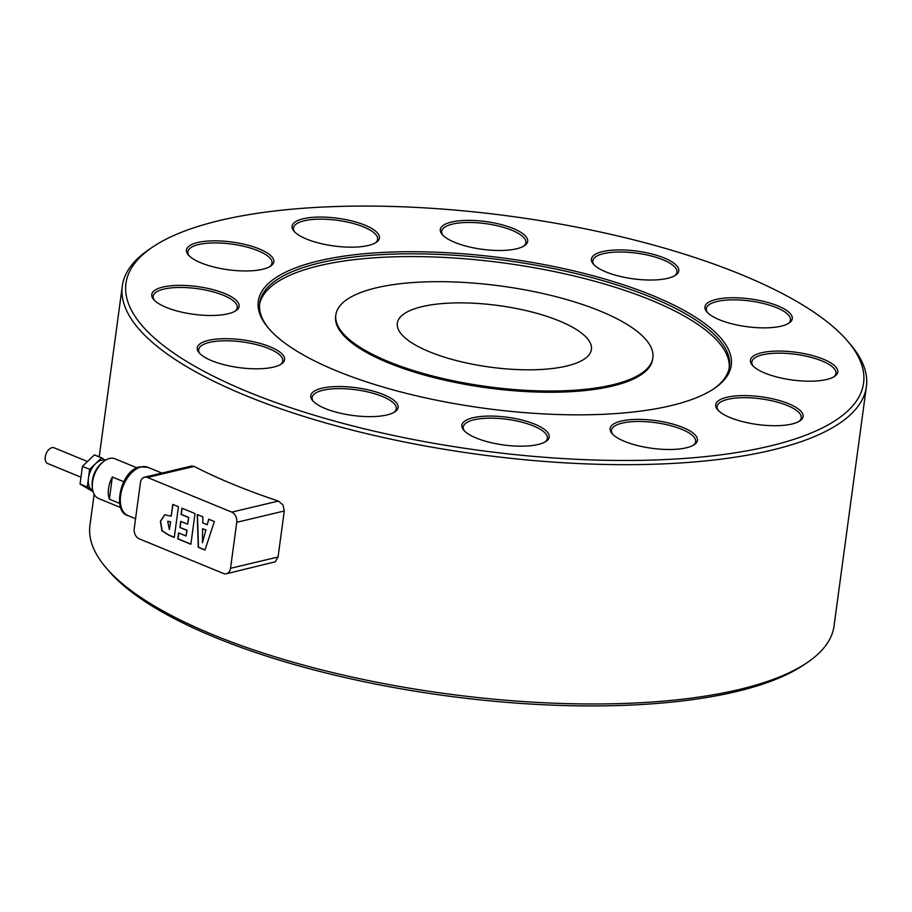 <?xml version="1.0" encoding="UTF-8"?>
<svg xmlns="http://www.w3.org/2000/svg" width="912" height="912" viewBox="0 0 912 912"><rect width="100%" height="100%" fill="white"/><g stroke="black" fill="none" stroke-linecap="round" stroke-linejoin="round"><path stroke-width="1.37" d="M105.188 460.343A16.325 9.85 112.4 0 0 95.635 463.604A16.325 9.85 112.4 0 0 88.453 478.196A16.325 9.85 112.4 0 0 92.112 490.154A16.325 9.85 112.4 0 0 92.773 490.519M103.067 461.917L101.483 463.25A18.673 11.263 112.4 0 0 92.18 485.845L92.374 487.909A21.478 12.962 -67.6 0 1 103.067 461.917A21.478 12.962 -67.6 0 1 109.474 458.462A21.478 12.962 -67.6 0 1 114.946 458.77L137.039 467.856M120.703 507.596L98.61 498.511A21.478 12.962 -67.6 0 1 92.374 487.909M152.509 247.129L149.101 249.443A375.425 119.13 7.7 0 0 122.311 286.049A375.425 119.13 7.7 0 0 240.688 393.482A375.425 119.13 7.7 0 0 635.675 464.618A375.425 119.13 7.7 0 0 866.4 386.654A375.425 119.13 7.7 0 0 850.292 344.257L847.613 341.111A372.164 118.093 -172.3 0 1 690.806 457.949A372.164 118.093 -172.3 0 1 243.31 389.914A372.164 118.093 -172.3 0 1 152.509 247.129A372.164 118.093 -172.3 0 1 746.233 276.644A372.164 118.093 -172.3 0 1 847.613 341.111M866.4 386.654L834.047 625.951A375.425 119.13 -172.3 0 1 807.257 662.557A375.425 119.13 -172.3 0 1 208.335 632.791A375.425 119.13 -172.3 0 1 106.054 567.743A375.425 119.13 -172.3 0 1 89.957 525.346L94.153 494.281M226.393 573.762A8.162 5.974 76.6 0 1 223.474 573.488L139.194 538.821A8.162 5.974 76.6 0 1 135.238 534.82A8.162 5.974 76.6 0 1 134.212 528.675L140.425 482.653A8.162 5.974 76.6 0 1 142.922 477.956A8.162 5.974 76.6 0 1 144.563 477.193A8.162 5.974 76.6 0 1 147.493 477.466L231.773 512.134A8.162 5.974 76.6 0 1 235.718 516.124A8.162 5.974 76.6 0 1 236.755 522.28L230.531 568.29A8.162 5.974 76.6 0 1 228.034 572.998A8.162 5.974 76.6 0 1 226.393 573.762L275.287 561.781L278.057 557.015L284.282 510.994L282.971 504.906L278.399 501.064A375.425 119.13 -172.3 0 1 228.65 482.459A375.425 119.13 -172.3 0 1 194.119 466.397L191.6 466.032L177.635 469.338A8.162 5.974 -103.4 0 0 177.407 469.406M106.054 567.743L108.745 570.889A372.164 118.093 7.7 0 0 210.125 635.356A372.164 118.093 7.7 0 0 803.848 664.871L807.257 662.557M313.386 401.462A42.442 13.463 -172.3 0 1 312.178 397.438A42.442 13.463 -172.3 0 1 363.66 391.043A42.442 13.463 -172.3 0 1 396.287 408.815A42.442 13.463 -172.3 0 1 394.052 412.361M364.23 389.036A44.072 13.988 7.7 0 0 322.426 388.102A44.072 13.988 7.7 0 0 312.656 400.664A44.072 13.988 7.7 0 0 344.656 414.139A44.072 13.988 7.7 0 0 394.964 411.791A44.072 13.988 7.7 0 0 364.23 389.036M464.504 430.988A42.442 13.463 -172.3 0 1 463.285 426.976A42.442 13.463 -172.3 0 1 492.993 418.186A42.442 13.463 -172.3 0 1 547.394 438.353A42.442 13.463 -172.3 0 1 545.159 441.898M492.719 416.089A44.072 13.988 7.7 0 0 463.763 430.202A44.072 13.988 7.7 0 0 518.381 446.162A44.072 13.988 7.7 0 0 546.083 441.328A44.072 13.988 7.7 0 0 537.761 425.505A44.072 13.988 7.7 0 0 492.719 416.089M612.727 434.306A42.442 13.463 -172.3 0 1 611.507 430.293A42.442 13.463 -172.3 0 1 622.748 422.986A42.442 13.463 -172.3 0 1 669.807 425.425A42.442 13.463 -172.3 0 1 695.628 441.67A42.442 13.463 -172.3 0 1 693.382 445.216M621.767 420.956A44.072 13.988 7.7 0 0 611.986 433.519A44.072 13.988 7.7 0 0 685.778 447.929A44.072 13.988 7.7 0 0 694.306 444.646A44.072 13.988 7.7 0 0 677.24 425.402A44.072 13.988 7.7 0 0 621.767 420.956M718.337 410.525A42.442 13.463 -172.3 0 1 717.128 406.501A42.442 13.463 -172.3 0 1 718.154 404.176A42.442 13.463 -172.3 0 1 764.826 399.422A42.442 13.463 -172.3 0 1 801.238 417.878A42.442 13.463 -172.3 0 1 800.212 420.204A42.442 13.463 -172.3 0 1 799.003 421.424M716.786 402.329A44.072 13.988 7.7 0 0 717.607 409.727A44.072 13.988 7.7 0 0 757.519 424.513A44.072 13.988 7.7 0 0 799.927 420.854A44.072 13.988 7.7 0 0 802.001 418.984A44.072 13.988 7.7 0 0 769.181 398.099A44.072 13.988 7.7 0 0 716.786 402.329M753.05 365.997A42.442 13.463 -172.3 0 1 751.841 361.984A42.442 13.463 -172.3 0 1 788.549 353.548A42.442 13.463 -172.3 0 1 834.138 368.573A42.442 13.463 -172.3 0 1 835.951 373.35A42.442 13.463 -172.3 0 1 833.716 376.907M752.309 365.199A44.072 13.988 7.7 0 0 752.32 365.21A44.072 13.988 7.7 0 0 792.232 379.996A44.072 13.988 7.7 0 0 834.64 376.337A44.072 13.988 7.7 0 0 835.894 367.069A44.072 13.988 7.7 0 0 781.276 351.097A44.072 13.988 7.7 0 0 752.309 365.199M707.564 312.679A42.442 13.463 -172.3 0 1 706.344 308.655A42.442 13.463 -172.3 0 1 732.427 299.843A42.442 13.463 -172.3 0 1 777.081 307.88A42.442 13.463 -172.3 0 1 790.465 320.032A42.442 13.463 -172.3 0 1 788.219 323.578M718.838 319.519A44.072 13.988 7.7 0 0 789.142 323.008A44.072 13.988 7.7 0 0 778.392 306.101A44.072 13.988 7.7 0 0 725.393 298.042A44.072 13.988 7.7 0 0 706.823 311.881A44.072 13.988 7.7 0 0 718.838 319.519M594.054 264.833A42.442 13.463 -172.3 0 1 592.834 260.821A42.442 13.463 -172.3 0 1 644.317 254.414A42.442 13.463 -172.3 0 1 676.955 272.186A42.442 13.463 -172.3 0 1 674.709 275.743M625.313 277.522A44.072 13.988 7.7 0 0 675.632 275.173A44.072 13.988 7.7 0 0 644.887 252.419A44.072 13.988 7.7 0 0 603.094 251.484A44.072 13.988 7.7 0 0 593.313 264.047A44.072 13.988 7.7 0 0 625.313 277.522M442.936 235.296A42.442 13.463 -172.3 0 1 441.727 231.283A42.442 13.463 -172.3 0 1 471.436 222.494A42.442 13.463 -172.3 0 1 525.836 242.649A42.442 13.463 -172.3 0 1 523.602 246.206M496.812 250.469A44.072 13.988 7.7 0 0 524.525 245.636A44.072 13.988 7.7 0 0 516.203 229.813A44.072 13.988 7.7 0 0 471.162 220.396A44.072 13.988 7.7 0 0 442.206 234.509A44.072 13.988 7.7 0 0 496.812 250.469M294.713 231.979A42.442 13.463 -172.3 0 1 293.504 227.966A42.442 13.463 -172.3 0 1 304.745 220.658A42.442 13.463 -172.3 0 1 351.804 223.098A42.442 13.463 -172.3 0 1 377.614 239.332A42.442 13.463 -172.3 0 1 375.379 242.888M367.775 245.602A44.072 13.988 7.7 0 0 376.303 242.318A44.072 13.988 7.7 0 0 359.237 223.075A44.072 13.988 7.7 0 0 303.764 218.629A44.072 13.988 7.7 0 0 293.983 231.192A44.072 13.988 7.7 0 0 367.775 245.602M189.103 255.77A42.442 13.463 -172.3 0 1 187.883 251.758A42.442 13.463 -172.3 0 1 188.909 249.421A42.442 13.463 -172.3 0 1 235.581 244.667A42.442 13.463 -172.3 0 1 272.004 263.123A42.442 13.463 -172.3 0 1 270.967 265.46A42.442 13.463 -172.3 0 1 269.758 266.68M272.756 264.229A44.072 13.988 7.7 0 0 239.936 243.356A44.072 13.988 7.7 0 0 187.541 247.574A44.072 13.988 7.7 0 0 188.362 254.972A44.072 13.988 7.7 0 0 228.274 269.758A44.072 13.988 7.7 0 0 270.682 266.11A44.072 13.988 7.7 0 0 272.756 264.229M154.39 300.287A42.442 13.463 -172.3 0 1 153.17 296.275A42.442 13.463 -172.3 0 1 189.878 287.85A42.442 13.463 -172.3 0 1 235.467 302.864A42.442 13.463 -172.3 0 1 237.291 307.652A42.442 13.463 -172.3 0 1 235.045 311.197M237.223 301.359A44.072 13.988 7.7 0 0 182.605 285.388A44.072 13.988 7.7 0 0 153.649 299.489A44.072 13.988 7.7 0 0 153.649 299.501A44.072 13.988 7.7 0 0 193.561 314.287A44.072 13.988 7.7 0 0 235.969 310.627A44.072 13.988 7.7 0 0 237.223 301.359M199.876 353.617A42.442 13.463 -172.3 0 1 198.668 349.604A42.442 13.463 -172.3 0 1 224.751 340.792A42.442 13.463 -172.3 0 1 269.393 348.829A42.442 13.463 -172.3 0 1 282.777 360.97A42.442 13.463 -172.3 0 1 280.543 364.526M270.704 347.05A44.072 13.988 7.7 0 0 217.717 338.99A44.072 13.988 7.7 0 0 199.147 352.819A44.072 13.988 7.7 0 0 211.151 360.457A44.072 13.988 7.7 0 0 281.455 363.956A44.072 13.988 7.7 0 0 270.704 347.05M713.366 389.093A237.006 75.206 7.7 0 0 729.44 366.567A237.006 75.206 7.7 0 0 654.702 298.748A237.006 75.206 7.7 0 0 405.35 253.844A237.006 75.206 7.7 0 0 259.692 303.058A237.006 75.206 7.7 0 0 269.2 329.038M333.518 369.599A238.648 75.719 7.7 0 0 714.233 388.523A238.648 75.719 7.7 0 0 656.013 296.959A238.648 75.719 7.7 0 0 369.064 253.342A238.648 75.719 7.7 0 0 268.516 328.252A238.648 75.719 7.7 0 0 333.518 369.599M729.212 367.946A237.006 75.206 7.7 0 0 654.337 301.507A237.006 75.206 7.7 0 0 406.991 256.58A237.006 75.206 7.7 0 0 259.544 304.448M602.444 312.007A159.965 50.753 7.7 0 0 434.135 281.694A159.965 50.753 7.7 0 0 335.833 314.914A159.965 50.753 7.7 0 0 386.266 360.696A159.965 50.753 7.7 0 0 554.576 390.997A159.965 50.753 7.7 0 0 652.878 357.778A159.965 50.753 7.7 0 0 602.444 312.007M335.833 314.914L335.662 316.145A159.965 50.753 7.7 0 0 386.107 361.916A159.965 50.753 7.7 0 0 554.405 392.228A159.965 50.753 7.7 0 0 652.718 359.009L652.878 357.778M560.527 321.446A97.937 31.076 7.7 0 0 457.493 302.887A97.937 31.076 7.7 0 0 397.301 323.224A97.937 31.076 7.7 0 0 428.184 351.257A97.937 31.076 7.7 0 0 531.217 369.805A97.937 31.076 7.7 0 0 591.409 349.467A97.937 31.076 7.7 0 0 560.527 321.446M80.974 477.204L47.663 463.501A8.493 5.119 -67.6 0 1 45.6 455.362A8.493 5.119 -67.6 0 1 51.95 447.678A8.493 5.119 -67.6 0 1 54.127 447.803L87.472 461.518M202.43 542.8L205.861 530.077L202.624 528.755L202.43 542.8L205.861 530.077M170.407 521.892L167.705 521.231L169.37 529.564L170.624 521.846L169.37 529.564M202.624 528.755L206.078 530.032M170.624 521.846L167.819 521.208M182.115 508.269L181.294 514.368L188.795 517.457L187.678 524.195L188.579 517.503L181.078 514.425L181.921 508.189L195.02 513.57L190.87 544.259L177.772 538.867L178.57 532.904L186.082 535.994L186.846 530.351L179.915 527.512L180.747 521.356L187.678 524.195M180.941 521.436L180.131 527.455L187.063 530.305L186.082 535.994M178.775 532.984L177.988 538.81L190.893 544.122M208.871 519.27L207.184 524.788L208.688 519.19L214.366 521.527L204.961 550.05L198.269 547.291L197.22 514.482L202.852 516.796L202.76 522.964L207.184 524.788M197.448 514.573L198.485 547.246L205.006 549.925M174.295 537.293L168.959 535.105L162.176 530.75L160.58 521.333L164.855 514.721M172.972 504.507L171.182 516.181L172.767 504.416L178.433 506.753L174.283 537.43L168.743 535.15L161.96 530.807L160.375 521.288L164.741 514.744L171.182 516.181M156.077 474.457A8.162 5.974 76.6 0 1 156.089 474.457A8.162 5.974 76.6 0 1 159.019 474.73L180.553 469.612A8.162 5.974 -103.4 0 0 177.635 469.338L144.563 477.193M123.701 481.684L112.336 477.01A21.478 12.962 112.4 0 0 109.383 499.16L112.336 477.01M109.383 499.16L119.586 503.367M92.796 490.588L87.29 487.042L89.627 469.338L101.631 457.858L105.347 460.252M93.081 491.671L80.062 484.067L87.29 487.042M80.062 484.067L82.411 466.374L94.415 454.883L101.631 457.858M82.411 466.374L89.627 469.338M141.269 466.91A26.117 15.755 -67.6 0 1 147.881 467.309L140.095 466.807C120.646 469.794 111.72 511.928 128.011 515.611A26.117 15.755 -67.6 0 1 120.623 495.569A26.117 15.755 -67.6 0 1 141.269 466.91M278.399 501.064L231.773 512.134M278.057 557.015L230.531 568.29M236.755 522.28L284.282 510.994M180.553 469.612L194.119 466.397M147.493 477.466L159.019 474.73M135.557 518.711L128.011 515.611M99.214 456.866L122.311 286.049M161.743 473.009L147.881 467.309"/></g></svg>
